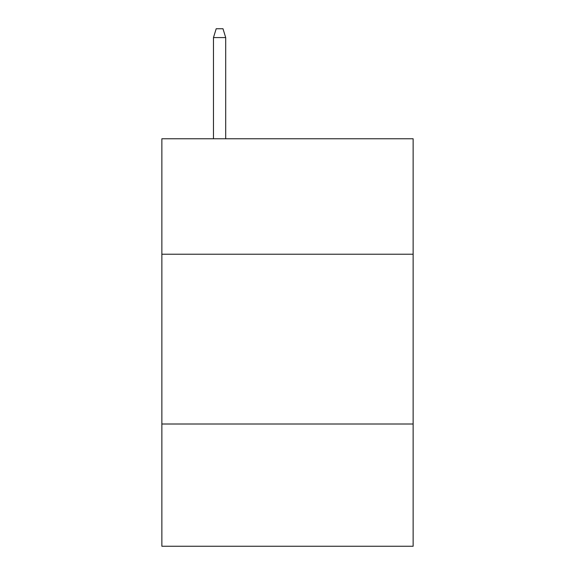 <?xml version="1.0" encoding="UTF-8"?>
<svg xmlns="http://www.w3.org/2000/svg" width="575" height="575" viewBox="0 0 575 575"><rect width="100%" height="100%" fill="white"/><g stroke="black" fill="none" stroke-linecap="round" stroke-linejoin="round"><path stroke-width="0.86" d="M413.137 254.222L413.137 138.769L161.862 138.769L161.862 254.222L413.137 254.222L413.137 546.25L161.862 546.25L161.862 254.222M413.137 424.005L161.862 424.005M225.702 138.769L225.702 37.576L213.476 37.576L213.476 138.769M213.476 37.576L216.193 28.75L222.985 28.75L225.702 37.576"/></g></svg>

